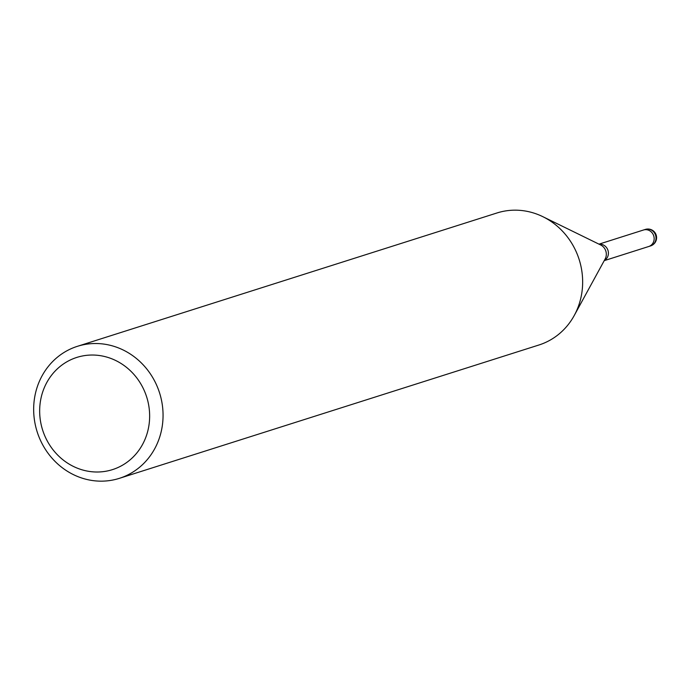<?xml version="1.0" encoding="UTF-8"?>
<svg xmlns="http://www.w3.org/2000/svg" width="691" height="691" viewBox="0 0 691 691"><rect width="100%" height="100%" fill="white"/><g stroke="black" fill="none" stroke-linecap="round" stroke-linejoin="round"><path stroke-width="1.04" d="M643.304 230.068A8.655 8.024 72.4 0 1 643.451 230.017A8.655 8.024 72.4 0 1 654.014 236.996A8.655 8.024 72.4 0 1 648.702 246.514A8.655 8.024 72.4 0 1 648.547 246.566M77.383 346.329A69.264 64.22 72.4 0 1 161.867 402.145A69.264 64.22 72.4 0 1 119.336 478.353A69.264 64.22 72.4 0 1 34.852 422.538A69.264 64.22 72.4 0 1 77.383 346.329L496.976 212.975A69.264 64.22 72.4 0 1 581.459 268.79A69.264 64.22 72.4 0 1 574.247 315.493M581.459 268.79A69.264 64.22 72.4 0 1 538.937 344.999L119.336 478.353M148.634 404.857A58.873 54.589 72.4 0 1 105.162 471.366A58.873 54.589 72.4 0 1 40.674 422.184A58.873 54.589 72.4 0 1 84.138 355.675A58.873 54.589 72.4 0 1 148.634 404.857M645.308 229.429A8.655 8.024 72.4 0 1 655.871 236.4A8.655 8.024 72.4 0 1 655.578 240.831A8.655 8.024 72.4 0 1 650.551 245.927A8.655 8.655 0 0 0 656.45 236.132A8.655 8.655 0 0 0 645.308 229.429L643.451 230.017A8.655 8.024 72.4 0 1 651.794 232.461A8.655 8.024 72.4 0 1 653.721 241.418A8.655 8.024 72.4 0 1 648.702 246.514L604.228 260.654M599.183 244.251A8.655 8.024 72.4 0 1 608.27 251.533A8.655 8.024 72.4 0 1 604.331 260.455M543.264 216.888L600.669 244.977A9.838 9.121 72.4 0 1 606.154 252.37A9.838 9.121 72.4 0 1 605.126 259.004L574.471 315.079M643.459 230.017L598.985 244.148M650.551 245.927L648.702 246.514"/></g></svg>
